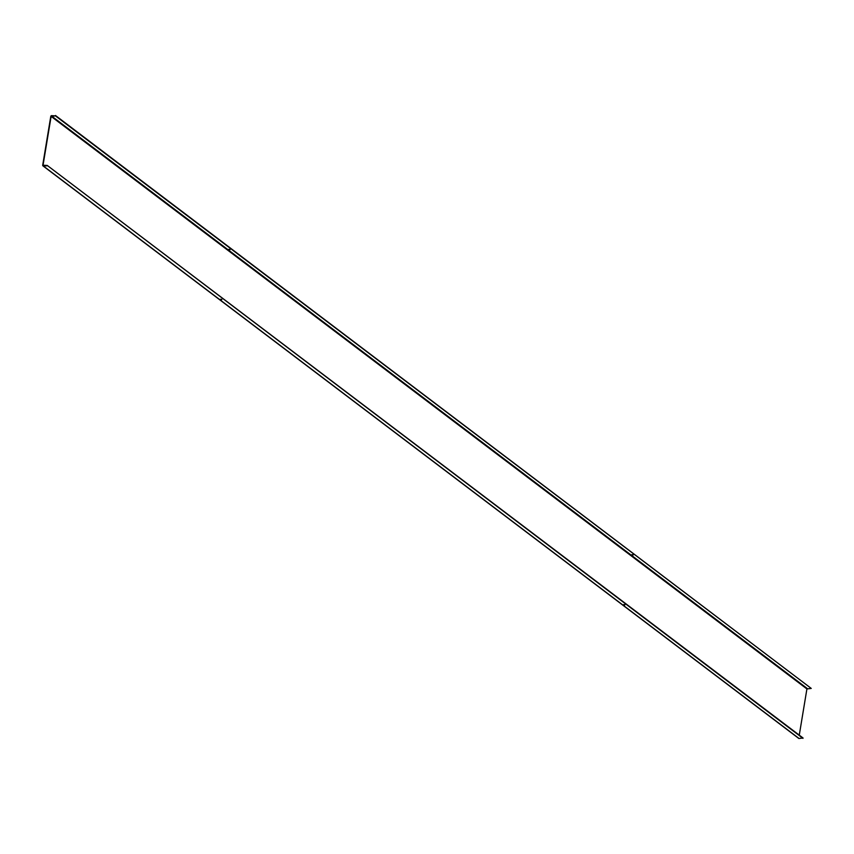 <?xml version="1.0" encoding="UTF-8"?>
<svg xmlns="http://www.w3.org/2000/svg" width="854" height="854" viewBox="0 0 854 854"><rect width="100%" height="100%" fill="white"/><g stroke="black" fill="none" stroke-linecap="round" stroke-linejoin="round"><path stroke-width="1.28" d="M229.875 249.838L228.712 249.421L229.875 249.838M228.989 249.272L230.068 249.453M221.613 299.775L220.449 299.359L221.613 299.775M221.805 299.391L220.716 299.21M632.963 555.196L631.8 554.78L632.963 555.196M632.077 554.63L633.156 554.812M624.701 605.134L623.527 604.717L624.701 605.134M624.893 604.749L623.804 604.568M802.973 738.358L47.248 165.441L803.038 737.984L799.056 738.496A0.801 0.64 127.1 0 1 798.501 738.069M47.183 165.815L43.266 165.943A0.801 0.64 127.1 0 1 42.7 165.228L50.781 116.411A0.801 0.64 127.1 0 1 51.592 115.642L55.446 115.877L51.123 116.4L43.042 165.217L47.248 165.441M799.269 735.134L806.913 688.943L811.236 688.42L55.446 115.877M811.236 688.42L55.51 115.503M807.329 688.559L51.539 116.016M806.913 688.943L51.123 116.4M799.056 738.496L43.266 165.943M798.703 738.39L42.913 165.836"/></g></svg>
